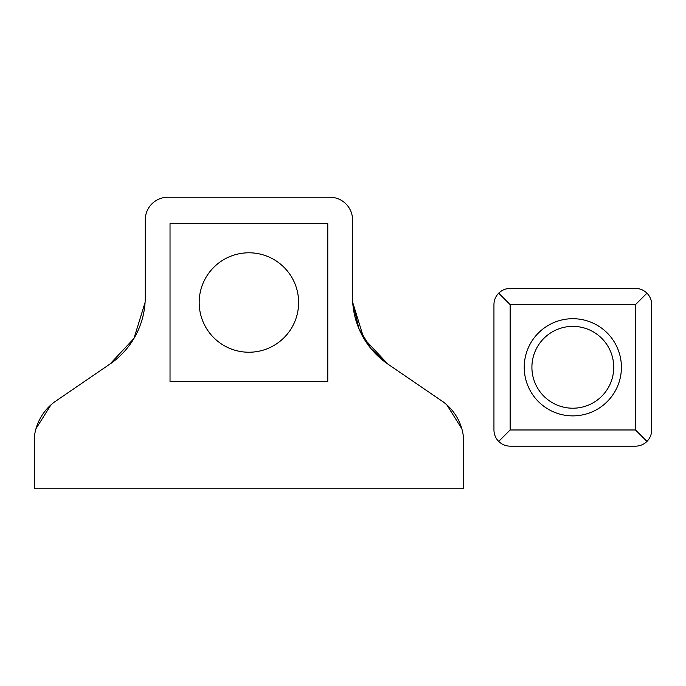 <?xml version="1.0" encoding="UTF-8"?>
<svg xmlns="http://www.w3.org/2000/svg" width="686" height="686" viewBox="0 0 686 686"><rect width="100%" height="100%" fill="white"/><g stroke="black" fill="none" stroke-linecap="round" stroke-linejoin="round"><path stroke-width="1.03" d="M298.624 302.509A49.726 49.726 0 0 1 248.898 352.235A49.726 49.726 0 0 1 199.18 302.509A49.726 49.726 0 0 1 248.898 252.791A49.726 49.726 0 0 1 298.624 302.509M352.553 297.201A80.982 80.982 0 0 0 387.83 364.052L363.854 338.455L352.733 302.509L358.915 328.654L371.255 348.951L387.83 364.052L443.122 401.85A50.644 50.644 0 0 1 463.496 437.411L463.496 488.766L34.3 488.766L34.3 437.411A50.644 50.644 0 0 1 54.683 401.85L109.966 364.052L133.95 338.455L145.072 302.509L133.95 338.455L109.966 364.052A80.982 80.982 0 0 0 145.243 297.201L145.243 219.906A22.672 22.672 0 0 1 167.916 197.234L329.88 197.234A22.672 22.672 0 0 1 352.553 219.906L352.553 297.201A80.982 80.982 0 0 0 352.733 302.509M446.826 404.851L461.815 428.716M145.072 302.509A80.982 80.982 0 0 0 145.243 297.201M170.025 223.636L327.779 223.636L327.779 381.382L170.025 381.382L170.025 223.636M35.981 428.716L50.97 404.851M572.827 326.373A40.92 40.92 0 0 0 531.907 367.293A40.92 40.92 0 0 0 572.827 408.213A40.92 40.92 0 0 0 613.738 367.293A40.92 40.92 0 0 0 572.827 326.373M572.827 415.879A48.586 48.586 0 0 1 524.233 367.293A48.586 48.586 0 0 1 572.827 318.707A48.586 48.586 0 0 1 621.413 367.293A48.586 48.586 0 0 1 572.827 415.879M635.502 304.618L646.958 293.162C643.768 290.075 639.944 288.489 635.502 288.42L510.144 288.42C505.702 288.489 501.886 290.075 498.696 293.162L510.144 304.618L635.502 304.618L635.502 429.976L646.958 441.424C650.045 438.234 651.631 434.418 651.7 429.976L651.7 304.618C651.631 300.176 650.045 296.352 646.958 293.162M635.502 429.976L510.144 429.976L498.696 441.424C501.886 444.519 505.702 446.097 510.144 446.166L635.502 446.166C639.944 446.097 643.768 444.519 646.958 441.424M498.696 293.162C495.601 296.352 494.023 300.176 493.946 304.618L493.946 429.976C494.023 434.418 495.601 438.234 498.696 441.424M510.144 429.976L510.144 304.618"/></g></svg>
